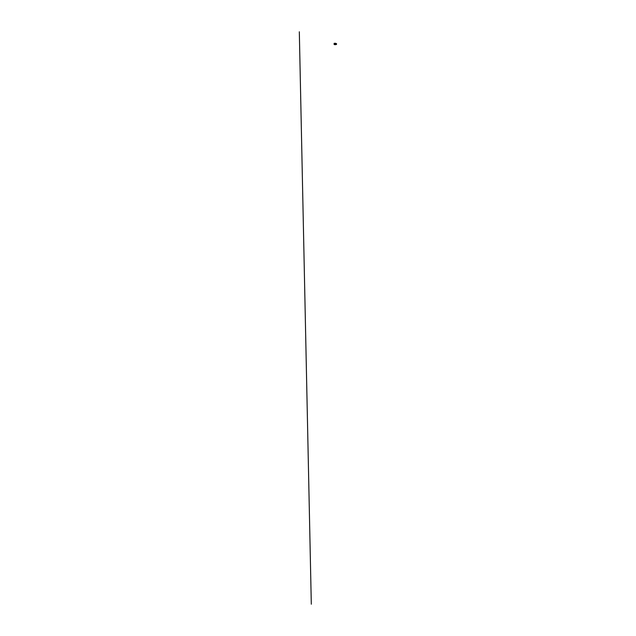 <?xml version="1.0" encoding="UTF-8"?>
<svg xmlns="http://www.w3.org/2000/svg" width="636" height="636" viewBox="0 0 636 636"><rect width="100%" height="100%" fill="white"/><g stroke="black" fill="none" stroke-linecap="round" stroke-linejoin="round"><path stroke-width="0.48" stroke-dasharray="3.18 2.39" d="M334.139 44.488L334.973 44.099L335.625 44.639M335.053 43.765L335.156 44.425L335.228 43.757M335.49 43.805L334.814 43.805M335.267 43.741L335.379 44.393A3.601 3.379 -72 0 1 335.013 44.433L335.013 44.433M334.337 43.502L335.323 43.534L335.379 44.297L335.371 43.781L335.967 44.329L335.45 44.361M335.172 43.487L334.989 44.242M334.767 43.677L335.013 44.305L335.093 43.677L334.965 44.099L334.298 43.638L336.158 43.328M334.337 44.162A0.867 0.819 108 0 0 334.369 43.868L335.323 44.472L334.751 44.441M334.401 43.518L334.886 44.123L335.943 44.059L334.886 44.123L334.878 43.606L334.679 44.178M336.007 44.592L335.355 44.401L336.174 44.067L334.989 43.948L335.943 44.337M335.498 44.289L336.444 44.417M335.466 43.797L335.562 44.282M334.854 44.027L335.522 44.305M335.816 44.464L336.213 44.409M335.093 44.282L335.967 44.329L335.093 44.123L335.935 43.789L336.15 44.266L335.116 44.234L336.174 44.186M336.174 44.067L335.14 43.606L336.531 43.701L335.482 43.439M334.775 43.653L335.005 44.242M336.675 44.441L336.166 44.361M335.323 43.749L335.267 44.289M335.395 44.21L335.395 43.781M335.172 43.669L335.283 44.25M334.91 43.757L334.926 44.496M334.934 43.789L334.949 44.528L334.902 43.59L334.608 44.146M334.584 43.63L334.592 44.154M334.393 43.669L334.496 44.377M334.6 44.409L334.584 43.669M334.592 43.51L335.53 43.765M334.83 43.582L334.846 44.512M334.989 44.17L335.124 43.487L336.142 43.447L335.069 43.431L336.531 43.669L335.514 43.717M334.782 43.797L335.307 43.733M335.641 43.773L336.46 43.566L335.633 43.455M335.093 44.019L335.1 43.431L336.142 43.55L334.6 43.494L335.124 44.282M335.252 43.987L334.91 43.447L335.355 43.439M336.659 43.709L336.158 43.542M334.663 43.924L334.592 44.409M335.116 44.091L334.934 43.669M334.997 43.598L334.934 44.027L335.108 43.661M335.395 43.574L335.864 43.391M335.752 43.534L336.15 43.479M335.935 43.773L335.085 43.51L335.951 43.558M334.918 44.13L334.926 43.598L334.949 44.138M335.903 43.781L335.228 44.051M334.067 44.011L334.472 44.186M334.918 43.63L334.965 44.115M335.1 43.566L335.911 43.439M334.949 43.916L335.061 43.343"/><path stroke-width="0.95" d="M334.305 44.162A0.867 0.819 108 0 1 334.139 44.488L335.625 44.639A3.601 3.379 108 0 0 336.007 44.592L336.555 44.258L334.91 43.836A0.867 0.819 -72 0 1 334.751 44.687M334.671 44.456L334.631 44.528A0.867 0.819 -72 0 0 334.639 43.598L334.735 43.685A0.867 0.819 108 0 1 334.695 44.544L334.79 44.576A0.867 0.819 -72 0 0 334.878 43.828L336.547 43.733L335.983 43.471A3.601 3.379 108 0 0 335.601 43.471L334.989 43.272A3.601 3.379 -72 0 1 335.363 43.272L335.983 43.471M335.697 44.274L336.205 44.242M335.593 44.282L336.539 44.218L336.166 43.757M334.337 43.868A0.867 0.819 108 0 0 334.115 43.328M335.363 43.272L336.547 43.733M334.433 43.868A0.867 0.819 108 0 0 334.393 43.669L334.425 43.677A0.867 0.819 108 0 0 334.337 43.502L334.695 43.614A0.867 0.819 108 0 1 334.782 43.797L334.814 43.805A0.867 0.819 -72 0 1 334.854 44.027L334.926 44.051A0.867 0.819 108 0 0 334.878 43.828L334.91 43.836A0.867 0.819 108 0 0 334.727 43.526M334.902 43.455L335.371 43.423L334.902 43.455A0.572 0.572 0 0 1 335.371 43.423M334.615 43.359L335.085 43.335L334.615 43.359M334.743 43.844L334.131 43.908L334.759 44.13M335.498 44.035L335.903 44.003M311.306 604.2L299.317 31.8M334.067 44.011L334.472 44.186L334.067 44.011M335.601 43.471L334.989 43.272M335.085 43.335A0.572 0.572 0 0 0 334.615 43.343"/></g></svg>
